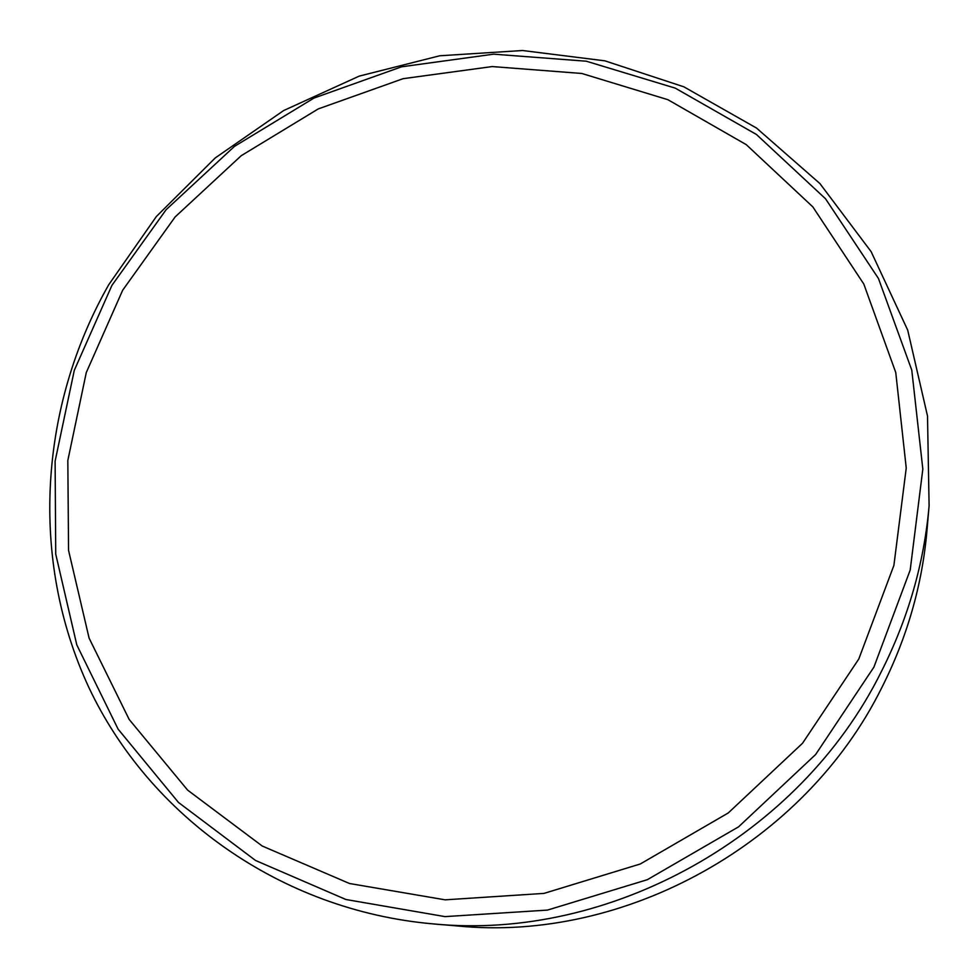 <?xml version="1.0" encoding="UTF-8"?>
<svg xmlns="http://www.w3.org/2000/svg" width="978" height="978" viewBox="0 0 978 978"><rect width="100%" height="100%" fill="white"/><g stroke="black" fill="none" stroke-linecap="round" stroke-linejoin="round"><path stroke-width="1.47" d="M873.916 667.106L910.2 570.015L922.829 469.085L911.777 370.124L878.464 278.51L825.53 198.778L756.459 134.487L675.272 88.142L586.238 61.198L493.633 54.169L401.591 66.797L313.999 98.057L234.439 146.394L166.138 209.683L111.944 285.344L74.291 370.332L55.11 461.2L55.734 554.11L76.797 644.893L118.106 729.148L178.448 802.437L255.527 860.469L345.894 899.503L445.014 916.618L547.484 910.09L647.35 879.687L738.586 826.826L815.64 754.503L873.916 667.106M108.766 284.684L156.346 216.554L215.27 157.91L283.62 110.563L359.232 76.113L439.721 55.783L522.521 50.514L604.869 60.832L683.866 86.822L756.532 128.069L819.906 183.558L871.141 251.676L907.706 330.136L927.511 416.017L929.1 505.846C924.063 563.426 908.097 618.744 881.239 671.837C799.833 836.202 609.697 941.447 432.948 923.88C279.965 910.384 148.839 815.09 88.766 687.265C29.12 558.841 39.585 406.139 108.766 284.684M432.948 923.88L457.728 925.983C625.321 942.572 804.772 843.256 881.704 687.815C907.095 637.607 922.181 585.211 926.961 530.626L929.1 505.846M122.666 290.246L175.099 216.969L241.236 155.685L318.278 108.9L403.107 78.68L492.203 66.565L581.8 73.472L667.864 99.683L746.251 144.646L812.852 206.908L863.794 284.023L895.762 372.532L906.239 468.059L893.892 565.418L858.794 659.013L802.535 743.256L728.231 812.975L640.272 863.99L544 893.391L445.161 899.833L349.488 883.501L262.19 846.007L187.629 790.126L129.182 719.466L89.096 638.121L68.558 550.382L67.824 460.504L86.284 372.545L122.666 290.246"/></g></svg>
